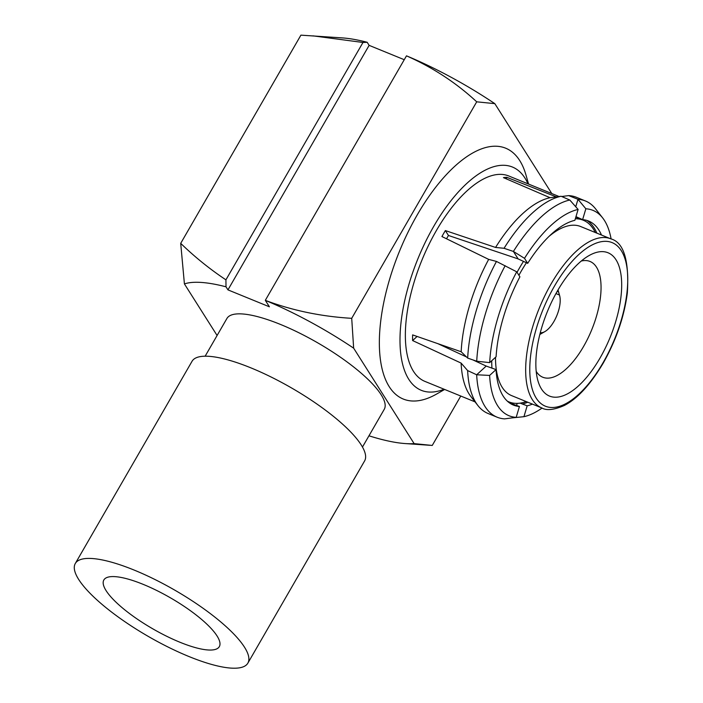 <?xml version="1.0" encoding="UTF-8"?>
<svg xmlns="http://www.w3.org/2000/svg" width="703" height="703" viewBox="0 0 703 703"><rect width="100%" height="100%" fill="white"/><g stroke="black" fill="none" stroke-linecap="round" stroke-linejoin="round"><path stroke-width="1.05" d="M75.3 563.498L192.042 361.289A99.633 26.652 30 0 1 291.657 388.021A99.633 26.652 30 0 1 364.611 460.922L247.869 663.122A99.633 26.652 30 0 1 188.966 656.532A99.633 26.652 30 0 1 75.3 563.498A99.633 26.652 30 0 1 174.915 590.23A99.633 26.652 30 0 1 247.869 663.122M179.906 642.234A66.662 17.839 30 0 1 103.851 579.975A66.662 17.839 30 0 1 170.504 597.866A66.662 17.839 30 0 1 219.318 646.646A66.662 17.839 30 0 1 179.906 642.234M351.711 318.327L353.653 348.17A146.514 39.201 30 0 0 265.321 300.357C292.386 310.524 321.183 316.517 351.711 318.327L476.713 101.821C456.15 82.761 432.74 67.435 406.483 55.845L265.312 300.339L269.407 306.807L227.957 289.873L369.128 45.361L367.177 42.285A146.514 39.201 30 0 0 342.739 37.936L300.91 35.15L180.706 243.352C194.608 256.85 209.679 269.012 225.927 279.847L362.976 42.47L312.949 35.853M362.467 447.046L384.251 409.322A90.836 24.306 -150 0 0 317.73 342.853A90.836 24.306 -150 0 0 226.911 318.485L205.135 356.21M353.653 348.17L414.129 443.619A146.514 39.201 30 0 1 405.2 443.567A146.514 39.201 30 0 1 368.961 435.798M217.095 335.489L184.414 283.907A146.514 39.201 -150 0 1 226.006 286.806L227.957 289.873M404.243 59.702L369.128 45.361M551.785 193.545L494.824 103.649L476.713 101.821M406.492 55.845A146.514 39.201 30 0 1 494.824 103.649M362.976 42.47L367.177 42.285M226.006 286.806L225.927 279.847M180.706 243.352L184.414 283.907M414.129 443.619L432.248 445.447L460.773 396.035M444.665 389.453L436.572 394.067A135.459 59.377 -67.8 0 1 380.068 356.852A135.459 59.377 -67.8 0 1 417.248 214.872A135.459 59.377 -67.8 0 1 526.002 175.1L528.551 184.063M559.087 196.532L508.814 175.996A110.933 48.63 112.2 0 0 421.853 260.303A110.933 48.63 112.2 0 0 424.92 381.395L475.026 401.861M527.979 183.826A120.573 52.848 112.2 0 0 433.725 226.384A120.573 52.848 112.2 0 0 400.235 348.073A120.573 52.848 112.2 0 0 444.094 389.225M505.167 265.69A116.786 51.187 112.2 0 0 476.722 361.228L489.683 362.616A110.933 48.63 112.2 0 1 516.723 271.815L496.467 261.437A116.786 51.187 112.2 0 0 467.68 358.099L476.722 361.228M516.723 271.815L519.904 276.833A99.404 43.568 112.2 0 0 496.098 356.764L489.683 362.616M569.79 200.021A116.786 51.187 112.2 0 0 513.401 251.437L524.508 258.326A110.933 48.63 112.2 0 1 578.112 209.45L569.79 200.021L561.108 196.26A116.786 51.187 112.2 0 0 504.051 248.291L513.401 251.437L518.129 258.906L448.461 235.487L445.359 230.575L495.571 247.447L504.051 248.291M578.112 209.45L574.878 220.311A99.404 43.568 112.2 0 0 527.689 263.344L524.508 258.326M595.669 208.967A116.786 51.187 112.2 0 0 585.45 200.979A116.786 51.187 112.2 0 0 577.971 199.309L585.854 208.782A110.933 48.63 112.2 0 1 602.682 217.948L595.669 208.967M611.109 238.967A110.933 48.63 112.2 0 0 602.682 217.948M601.487 235.03A99.404 43.568 112.2 0 0 589.378 221.375A99.404 43.568 112.2 0 0 582.611 219.644L585.854 208.782M532.426 404.12A99.404 43.568 112.2 0 1 527.171 405.816L523.937 416.686A110.933 48.63 112.2 0 0 542.057 408.048M523.937 416.686L512.092 417.898M472.838 359.883L486.212 366.07L476.669 374.769A116.786 51.187 112.2 0 0 497.135 417.204A116.786 51.187 112.2 0 0 504.613 418.874L516.195 417.354A110.933 48.63 112.2 0 1 489.631 375.428L476.669 374.769L467.636 370.586A116.786 51.187 112.2 0 0 477.899 405.543A116.786 51.187 112.2 0 0 488.119 413.522L497.135 417.204M489.631 375.428L496.046 369.585A99.404 43.568 112.2 0 0 514.218 405.394A99.404 43.568 112.2 0 0 519.429 406.492L516.195 417.354M585.45 200.979L576.434 197.297A116.786 51.187 112.2 0 0 568.648 195.61L577.971 199.309L575.748 206.77M496.046 369.585L486.212 366.07M527.689 263.344L518.129 258.906M582.611 219.644L575.968 216.638M596.856 233.141A99.633 43.674 112.2 0 0 586.917 220.443M527.171 405.816L522.355 404.023A99.633 43.674 112.2 0 0 527.795 402.221M520.22 403.118L522.355 404.023M517.197 403.373L516.573 405.482M511.81 404.339A99.633 43.674 112.2 0 0 514.394 404.708L508.954 402.52M514.394 404.708L519.429 406.492M568.648 195.61L561.688 196.515M506.38 178.896L506.845 177.332L556.952 197.13M561.108 196.26L550.097 197.719L503.427 177.622A110.933 48.63 -67.8 0 1 506.845 177.332M550.097 197.719A110.933 48.63 112.2 0 0 495.571 247.447M448.461 235.487A99.633 43.674 112.2 0 0 446.528 238.783M496.467 261.437L488.673 259.381L441.923 236.533A110.933 48.63 -67.8 0 1 445.359 230.575M467.68 358.099L461.168 351.755A110.933 48.63 112.2 0 1 488.673 259.381M417.099 336.456L412.608 340.56A110.933 48.63 -67.8 0 1 412.626 334.9L461.168 351.755M437.951 343.705L466.493 356.948M467.636 370.586L461.124 363.099L412.608 340.56M461.124 363.099A110.933 48.63 112.2 0 0 470.896 396.554L477.899 405.543M610.837 238.853A91.32 40.027 112.2 0 0 539.245 308.257A91.32 40.027 112.2 0 0 541.776 407.933C546.512 410.763 554.034 409.946 564.342 405.473C577.479 398.671 590.415 384.585 603.165 363.205C616.127 340.261 624.185 316.851 627.348 292.975C629.29 260.4 623.781 242.359 610.837 238.853L580.687 226.542A91.32 40.027 112.2 0 0 549.087 236.331M526.424 262.746A91.32 40.027 112.2 0 0 518.919 275.277M495.51 357.3A91.32 40.027 112.2 0 0 511.626 395.622L541.776 407.933M595.274 232.5A98.148 43.024 112.2 0 0 583.27 220.224A98.148 43.024 112.2 0 0 575.335 218.782M523.507 261.367A98.148 43.024 112.2 0 0 517.039 272.316M491.722 360.753A98.148 43.024 112.2 0 0 491.959 368.187M507.311 401.123A98.148 43.024 112.2 0 0 509.051 401.94A98.148 43.024 112.2 0 0 526.222 401.58M557.505 290.822A77.409 33.929 -67.8 0 1 589.017 255.584A77.409 33.929 -67.8 0 1 610.186 337.229A77.409 33.929 -67.8 0 1 537.909 380.71A77.409 33.929 -67.8 0 1 557.505 290.822M536.204 371.404A62.523 27.408 112.2 0 0 542.751 377.221A62.523 27.408 112.2 0 0 583.578 346.465A62.523 27.408 112.2 0 0 590.037 261.463A62.523 27.408 112.2 0 0 581.284 261.033M540.291 332.686A22.329 9.789 112.2 0 0 544.86 331.605A22.329 9.789 112.2 0 0 553.955 321.447A22.329 9.789 112.2 0 0 559.606 295.515A22.329 9.789 112.2 0 0 559.447 294.996L557.989 289.996M555.959 293.573L559.447 294.996M557.251 291.262L557.4 291.771M603.06 362.73A88.341 38.727 112.2 0 0 603.499 241.401A88.341 38.727 112.2 0 0 529.781 369.084A88.341 38.727 112.2 0 0 603.06 362.73M405.2 443.567L430.174 445.307M507.513 401.308L509.051 401.94M575.81 217.174L583.27 220.224M559.606 295.515L558.015 289.944M544.86 331.605L539.834 334.47"/></g></svg>
